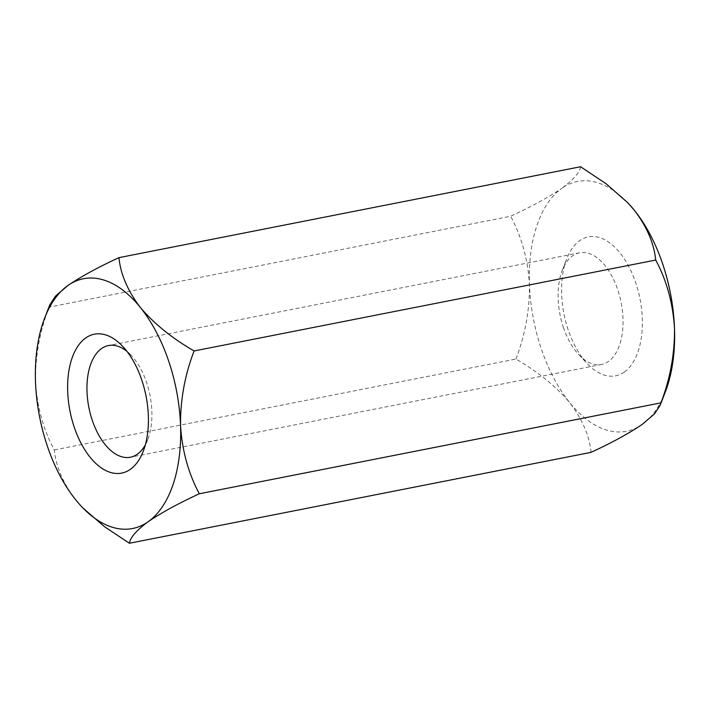 <?xml version="1.0" encoding="UTF-8"?>
<svg xmlns="http://www.w3.org/2000/svg" width="710" height="710" viewBox="0 0 710 710"><rect width="100%" height="100%" fill="white"/><g stroke="black" fill="none" stroke-linecap="round" stroke-linejoin="round"><path stroke-width="0.53" stroke-dasharray="3.55 2.66" d="M82.218 507.233L75.686 499.787C63.11 483.27 55.975 466.665 54.288 449.945C43.363 429.71 37.106 406.972 35.5 381.723C35.198 356.526 39.716 331.659 49.043 307.137L510.667 216.239C531.754 206.486 548.794 197.176 561.788 188.31A127.276 69.686 -101.1 0 0 529.456 284.453C527.92 259.496 521.655 236.758 510.667 216.239M49.744 304.954L49.043 307.137M580.576 166.743C579.759 172.495 573.503 179.683 561.788 188.31A127.276 69.686 -101.1 0 1 627.667 202.643M515.913 359.038C525.196 334.827 529.713 309.968 529.456 284.453A127.276 69.686 -101.1 0 0 569.642 402.517C555.832 386.249 537.923 371.756 515.913 359.038L54.288 449.945M591.048 452.35C589.46 435.842 582.324 419.228 569.642 402.517A127.276 69.686 -101.1 0 0 642.168 424.42A127.276 69.686 -101.1 0 0 665.314 391.982M563.509 327.772A56.907 31.16 78.9 0 1 562.258 270.332A56.907 31.16 78.9 0 1 579.582 252.778A56.907 31.16 78.9 0 1 617.647 289.449A56.907 31.16 78.9 0 1 608.55 361.39A56.907 31.16 78.9 0 1 601.574 364.443A56.907 31.16 78.9 0 1 578.89 354.769A56.907 31.16 78.9 0 1 563.509 327.772M145.364 444.797A56.907 31.16 -101.1 0 0 147.742 439.667A56.907 31.16 -101.1 0 0 131.11 355.231A56.907 31.16 -101.1 0 0 126.966 351.379M624.33 372.031A70.787 38.757 -101.1 0 0 629.477 267.821A70.787 38.757 -101.1 0 0 566.749 258.751A70.787 38.757 -101.1 0 0 587.436 363.786A70.787 38.757 -101.1 0 0 624.33 372.031M579.582 252.778L108.426 345.557M601.574 364.443L130.418 457.222M131.11 355.231L122.564 346.214M147.742 439.667L143.251 451.249M578.89 354.769L587.436 363.786M562.258 270.332L566.749 258.751"/><path stroke-width="1.06" d="M118.952 257.65L580.576 166.743L606.1 183.739L627.782 202.767L634.314 210.213C646.89 226.73 654.025 243.335 655.712 260.055L194.087 350.962C172.077 338.244 154.168 323.751 140.358 307.483C127.676 290.772 120.54 274.158 118.952 257.65C97.891 267.377 80.851 276.687 67.832 285.58A127.276 69.686 -101.1 0 0 44.686 318.018A127.276 69.686 -101.1 0 0 35.5 381.723A127.276 69.686 -101.1 0 0 75.686 499.787A127.276 69.686 -101.1 0 0 81.872 506.869A127.276 69.686 -101.1 0 0 148.213 521.69A127.276 69.686 -101.1 0 0 180.544 425.547A127.276 69.686 -101.1 0 0 140.358 307.483A127.276 69.686 -101.1 0 0 67.832 285.58L55.522 296.088L49.744 304.954L44.686 318.018M130.374 469.292A70.787 38.757 78.9 0 1 67.849 394.662A70.787 38.757 78.9 0 1 122.564 346.214A70.787 38.757 78.9 0 1 143.251 451.249A70.787 38.757 78.9 0 1 130.374 469.292M194.087 350.962C184.804 375.173 180.287 400.032 180.544 425.547C182.079 450.504 188.345 473.242 199.332 493.761C178.272 503.497 161.232 512.806 148.213 521.69C136.524 530.299 130.258 537.488 129.424 543.256L104.414 526.642L83.034 508.094M199.332 493.761L660.957 402.863L660.256 405.046L654.505 413.886L642.168 424.42C629.175 433.286 612.135 442.596 591.048 452.35L129.424 543.256M655.712 260.055C666.637 280.29 672.894 303.028 674.5 328.277C674.802 353.473 670.284 378.341 660.957 402.863M126.966 351.379A56.907 31.16 -101.1 0 0 108.426 345.557A56.907 31.16 -101.1 0 0 92.353 420.551A56.907 31.16 -101.1 0 0 130.418 457.222A56.907 31.16 -101.1 0 0 137.394 454.169A56.907 31.16 -101.1 0 0 145.364 444.797M660.256 405.046L665.314 391.982A127.276 69.686 -101.1 0 0 674.5 328.277A127.276 69.686 -101.1 0 0 634.314 210.213A127.276 69.686 -101.1 0 0 628.128 203.131A127.276 69.686 -101.1 0 0 627.667 202.643"/></g></svg>
